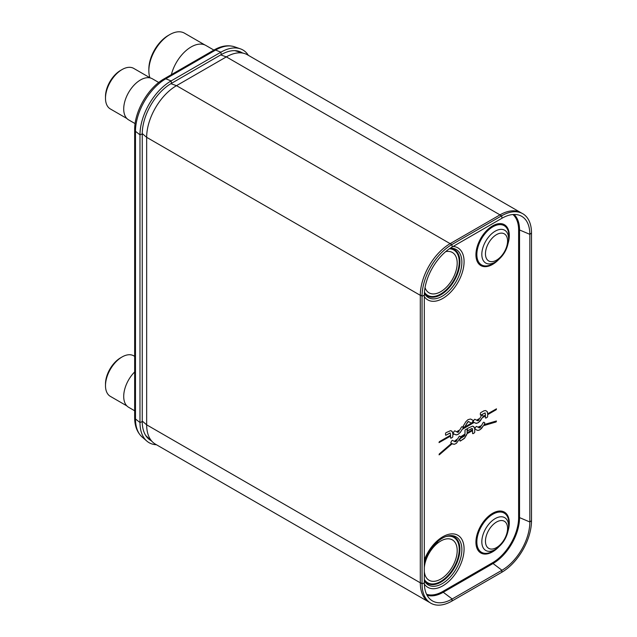 <?xml version="1.0" encoding="UTF-8"?>
<svg xmlns="http://www.w3.org/2000/svg" width="637" height="637" viewBox="0 0 637 637"><rect width="100%" height="100%" fill="white"/><g stroke="black" fill="none" stroke-linecap="round" stroke-linejoin="round"><path stroke-width="0.96" d="M521.679 213.148A42.193 24.365 120 0 0 521.082 212.782L247.435 54.798A42.193 24.365 120 0 0 244.337 53.468A42.193 24.365 120 0 0 226.342 56.884L176.497 85.661A42.193 24.365 120 0 0 146.661 137.337L146.661 424.823A42.193 24.365 120 0 0 152.697 442.118A42.193 24.365 120 0 0 155.396 444.14L429.043 602.132A42.193 24.365 120 0 0 429.72 602.498M429.617 602.419A42.241 24.389 -60 0 1 426.352 600.086A42.241 24.389 -60 0 1 420.301 582.815L420.301 295.329A42.241 24.389 -60 0 1 450.144 243.653L499.981 214.868A42.241 24.389 -60 0 1 517.969 211.468A42.241 24.389 -60 0 1 521.56 213.092M170.883 83.686L176.497 85.661L450.144 243.653A42.193 24.365 120 0 0 420.301 295.329L146.661 137.337L142.258 133.571M521.082 212.782A42.193 24.365 120 0 0 499.981 214.868L226.342 56.884L220.728 54.901M142.25 421.057L146.661 424.823L420.301 582.815A42.193 24.365 120 0 0 429.043 602.132M151.168 440.669A41.254 23.816 -60 0 1 148.66 438.941A41.254 23.816 -60 0 1 142.25 421.575L142.25 133.889A41.254 23.816 -60 0 1 171.425 83.367L221.206 54.623A41.254 23.816 -60 0 1 239.448 51.493A41.254 23.816 -60 0 1 242.299 52.863M156.439 444.745A44.041 25.424 -60 0 1 146.821 441.075A44.041 25.424 -60 0 1 139.981 422.538L139.981 134.853A44.041 25.424 -60 0 1 171.122 80.915L220.904 52.178A44.041 25.424 -60 0 1 240.372 48.834A44.041 25.424 -60 0 1 248.358 55.331M460.041 441.003A0.788 0.454 120 0 0 460.432 440.963L464.795 437.938L466.977 433.725L472.566 430.628L472.566 433.279A0.788 0.454 120 0 0 473.124 433.598L474.183 432.985A0.788 0.454 120 0 0 474.74 432.021L474.74 429.529L475.337 429.242L477.471 430.357L479.088 430.198L481.413 428.613L483.419 425.715L496.112 421.957L496.334 421.009L484.064 424.6L484.622 423.637A0.788 0.454 120 0 0 484.622 422.729L483.881 422.291A0.788 0.454 120 0 0 483.093 422.745L481.429 425.643L477.893 427.172L476.651 426.456A0.788 0.454 120 0 0 475.871 426.909L475.122 428.207A0.788 0.454 120 0 0 474.979 428.55L473.888 426.71L472.55 426.137L468.02 428.144A0.788 0.454 120 0 0 467.462 429.099L467.462 430.317A0.788 0.454 120 0 0 468.02 430.636L471.595 428.574L472.431 428.701L472.566 429.776L467.136 432.778L467.168 429.33A0.788 0.454 120 0 0 466.61 429.012L465.559 429.609A0.788 0.454 120 0 0 465.002 430.572L465.002 434.052L460.662 436.815A0.788 0.454 120 0 0 460.527 436.64L459.787 436.21A0.788 0.454 120 0 0 458.998 436.663L457.772 438.774L454.221 441.337L452.557 440.374A0.788 0.454 120 0 0 451.768 440.828L451.02 442.126A0.788 0.454 120 0 0 451.02 443.034L451.569 443.352L439.188 454.03L439.403 454.722L452.214 443.718L454.237 444.3L456.371 443.352L460.32 437.898L464.97 434.928L464.477 435.979L460.44 438.463A0.788 0.454 120 0 0 459.882 439.426L459.882 440.645A0.788 0.454 120 0 0 460.44 440.971L464.262 438.511L466.618 434.864M480.362 414.719A0.788 0.454 120 0 0 480.919 415.045L485.171 412.927L485.426 415.093L482.957 416.526A0.788 0.454 120 0 0 482.934 415.642L482.185 415.213A0.788 0.454 120 0 0 481.405 415.666L479.884 418.294L476.54 420.221L474.995 419.329A0.788 0.454 120 0 0 474.207 419.783L473.434 421.129A0.788 0.454 120 0 0 473.418 422.028L462.932 428.08A0.788 0.454 120 0 0 462.916 427.204L462.167 426.774A0.788 0.454 120 0 0 461.379 427.228L459.858 429.856L456.522 431.782L454.977 430.891A0.788 0.454 120 0 0 454.189 431.345L453.409 432.69A0.788 0.454 120 0 0 453.401 433.59L452.811 433.924L452.358 431.711L450.654 430.636L446.091 432.642A0.788 0.454 120 0 0 445.534 433.606L445.534 434.832A0.788 0.454 120 0 0 446.091 435.151L450.224 433.001L450.598 435.198L439.291 441.728L439.028 442.611L450.598 436.058L450.598 437.802A0.788 0.454 120 0 0 451.155 438.129L452.254 437.492A0.788 0.454 120 0 0 452.811 436.528L452.811 434.784L454.141 434.012L456.076 434.888L457.971 434.418L460.256 432.475L462.191 429.37L474.159 422.458L476.094 423.326L478.188 422.753L480.274 420.914L482.209 417.808L485.426 415.953L485.426 417.697A0.788 0.454 120 0 0 485.983 418.015L487.082 417.386A0.788 0.454 120 0 0 487.639 416.423L487.639 414.671L496.223 409.718L496.486 408.835L487.639 413.819L487.186 411.598L485.649 410.547L483.977 410.817L480.919 412.537A0.788 0.454 120 0 0 480.362 413.501L480.362 414.719M464.174 427.108A0.788 0.454 120 0 0 464.962 426.655L468.179 421.567L471.372 422.992A0.788 0.454 120 0 0 472.152 422.538L472.933 421.192A0.788 0.454 120 0 0 472.933 420.285L470.432 419.011L467.98 419.679L465.926 421.614L463.425 425.763A0.788 0.454 120 0 0 463.425 426.679L464.174 427.108A0.788 0.454 120 0 0 464.954 426.647L467.566 422.156L468.896 421.567M466.634 434.872L466.969 433.717L472.566 430.628M479.143 419.584L478.188 420.754L477.288 420.651L479.143 419.584L477.455 420.754M480.768 426.774L479.749 427.889L478.729 427.658L480.768 426.774L478.729 427.658M459.118 431.138L458.202 432.292L457.262 432.212L459.118 431.138L457.438 432.308M456.936 440.223L456.012 441.576L454.874 441.712L456.936 440.223L455.017 441.791M424.369 293.267A27.773 16.036 120 0 0 442.237 296.213A27.773 16.036 -60 0 0 461.443 267.158A27.773 16.036 -60 0 0 450.216 248.215M445.669 251.647A23.306 13.457 -60 0 1 455.614 272.182A38.809 38.809 0 0 1 447.755 285.806A23.306 13.457 -60 0 1 440.716 291.69A23.306 13.457 -60 0 1 425.038 287.59M424.322 562.001A27.773 16.036 -60 0 1 438.439 540.893A27.773 16.036 -60 0 1 442.237 538.273A27.773 16.036 120 0 1 449.571 535.677A27.773 16.036 120 0 1 461.514 554.126A27.773 16.036 120 0 1 442.237 583.627A27.773 16.036 -60 0 1 424.322 580.578M424.322 571.5A23.306 13.457 120 0 0 440.716 579.105A23.306 13.457 120 0 0 447.755 573.212A38.809 38.809 0 0 0 455.614 559.597A23.306 13.457 120 0 0 440.716 541.036A23.306 13.457 120 0 0 424.322 567.567M531.505 520.668A42.193 24.365 -60 0 1 501.669 572.344L451.888 601.089A42.193 24.365 -60 0 1 428.637 601.654A42.193 24.365 -60 0 1 422.052 583.866L422.052 296.221A42.193 24.365 -60 0 1 451.888 244.544L501.669 215.8A42.193 24.365 -60 0 1 520.373 212.615A42.193 24.365 -60 0 1 531.505 233.031L531.505 520.668L529.841 521.982A39.414 22.757 -60 0 1 501.972 570.25L452.19 598.987A39.414 22.757 -60 0 1 430.477 599.521A39.414 22.757 -60 0 1 424.322 582.903L424.322 295.257A39.414 22.757 -60 0 1 452.19 246.989L501.972 218.252A39.414 22.757 -60 0 1 519.434 215.274A39.414 22.757 -60 0 1 529.841 234.336L529.841 521.982L519.537 517.61A0.701 0.406 0 0 0 518.622 517.65A36.787 21.244 -60 0 1 492.608 562.702L442.826 591.447A36.787 21.244 -60 0 1 426.559 594.241M480.521 415.077A0.788 0.454 120 0 0 480.911 415.037L485.139 412.911M487.369 411.98L487.082 411.454M487.631 413.811L487.56 412.704M485.585 418.055A0.788 0.454 120 0 0 485.975 418.015L487.074 417.378A0.788 0.454 120 0 0 487.631 416.415L487.631 414.671L496.215 409.71L496.478 408.835M485.418 415.945L482.201 417.8L478.562 422.506L476.683 423.302L475.178 423.048M454.213 441.33L452.557 440.374M460.662 436.815L460.647 436.807A0.788 0.454 120 0 0 460.519 436.632L459.779 436.21M467.12 432.77L467.152 429.322A0.788 0.454 120 0 0 466.993 428.964M467.622 430.676A0.788 0.454 120 0 0 468.004 430.636L472.24 428.526M474.716 428.685L473.482 426.408M477.877 427.164L476.651 426.456M484.064 424.6L484.614 423.629A0.788 0.454 120 0 0 484.614 422.721L483.881 422.291M476.866 430.126L478.323 430.381L480.067 429.704L483.411 425.707L496.104 421.949L496.478 421.025M472.726 433.63A0.788 0.454 120 0 0 473.116 433.59L474.175 432.985A0.788 0.454 120 0 0 474.724 432.021L474.724 429.529L475.337 429.242M452.772 444.045L454.404 444.268L456.363 443.344L460.312 437.898L464.97 434.928M439.028 454.826L452.214 443.718M479.12 427.881L478.721 427.65M471.356 422.984A0.788 0.454 120 0 0 472.144 422.53L472.925 421.184A0.788 0.454 120 0 0 472.925 420.277L471.173 419.265M450.757 438.16A0.788 0.454 120 0 0 451.147 438.121L452.246 437.484A0.788 0.454 120 0 0 452.803 436.52L452.803 434.776L454.141 434.012M439.028 442.611L450.598 436.058M445.693 435.19A0.788 0.454 120 0 0 446.083 435.143L449.937 433.009M452.811 433.924L452.533 432.085L451.561 430.915M456.514 431.775L454.977 430.891M462.924 428.08L462.932 428.08A0.788 0.454 120 0 0 462.908 427.196L462.167 426.774M476.532 420.221L474.995 419.329M482.957 416.526L482.942 416.518A0.788 0.454 120 0 0 482.926 415.642L482.185 415.213M455.16 434.601L456.578 434.872L458.353 434.195L460.408 432.26L462.183 429.362L474.159 422.458M171.369 74.633A29.565 17.072 -60 0 1 205.918 45.482L213.897 50.084A4.22 2.437 60 0 1 215.577 50.06A42.87 24.755 -60 0 1 234.535 46.804A42.87 24.755 -60 0 1 234.591 46.819C228.062 44.765 221.166 45.848 213.913 50.068L164.139 78.813A4.22 2.437 60 0 1 165.795 78.797L171.122 80.915L171.425 83.367M149.91 77.738A29.501 17.032 -60 0 1 148.851 70.763A29.501 17.032 -60 0 1 169.713 34.629A29.501 17.032 -60 0 1 184.467 33.164L204.923 44.98M169.713 34.629L168.24 35.473A27.423 15.829 -60 0 0 148.851 69.059L148.851 70.763M134.662 371.928A23.728 13.695 -60 0 0 123.713 396.421A23.728 13.695 120 0 0 128.626 407.282L134.662 410.769M126.851 405.888L110.344 396.357A23.41 13.512 -60 0 1 105.495 385.648L105.495 385.648A23.41 13.512 -60 0 1 122.049 356.975A23.41 13.512 -60 0 1 133.746 355.82L134.662 356.346M105.495 383.944L105.495 385.648L105.495 383.944A21.324 12.31 -60 0 1 120.576 357.827L122.049 356.975M158.748 82.476L152.347 78.781A23.728 13.695 -60 0 0 134.065 85.135A23.728 13.695 -60 0 0 123.713 109.007A23.728 13.695 120 0 0 128.626 119.867L135.108 123.618M126.851 118.482L110.344 108.951A23.41 13.512 -60 0 1 105.495 98.233L105.495 98.233A23.41 13.512 -60 0 1 122.049 69.568A23.41 13.512 -60 0 1 133.746 68.406L150.252 77.937M105.495 96.537L105.495 98.233L105.495 96.537A21.324 12.31 -60 0 1 120.576 70.42L122.049 69.568M236.351 50.777A40.091 23.147 -60 0 1 237.195 51.358M147.33 437.022A40.091 23.147 -60 0 1 146.494 436.616M142.25 421.575L139.981 422.538L135.482 418.987A4.22 2.437 0 0 1 134.662 417.538C134.638 425.93 137.138 432.443 142.186 437.07A42.87 24.755 -60 0 1 142.147 437.03A42.87 24.755 -60 0 1 135.482 418.987L135.482 131.302A42.87 24.755 -60 0 1 165.795 78.797L215.577 50.06L220.904 52.178L221.206 54.623M164.139 78.813C148.11 87.715 134.359 111.531 134.662 129.86A4.22 2.437 0 0 0 135.482 131.302L139.981 134.853L142.25 133.889M512.904 214.518A36.787 21.244 -60 0 1 518.622 230.005L518.622 517.65M424.322 296.627A30.05 17.35 120 0 0 442.826 298.419A30.05 17.35 -60 0 0 463.41 268.121A30.05 17.35 -60 0 0 453.09 246.471M424.322 559.923A30.05 17.35 -60 0 1 442.826 536.752A30.05 17.35 120 0 1 464.078 549.022A30.05 17.35 120 0 1 442.826 585.833A30.05 17.35 -60 0 1 424.338 584.065M508.23 530.295A23.585 13.616 120 0 0 492.608 513.295A23.585 13.616 -60 0 0 475.935 542.183A23.585 13.616 -60 0 0 492.608 551.809A23.585 13.616 120 0 0 498.46 547.207M498.46 259.792A23.585 13.616 -60 0 1 492.608 264.395A23.585 13.616 -60 0 1 475.935 254.768A23.585 13.616 -60 0 1 492.608 225.88A23.585 13.616 -60 0 1 508.23 242.88M449.969 248.374A26.778 15.463 -60 0 1 459.333 267.564A26.778 15.463 -60 0 1 440.971 294.676A26.778 15.463 -60 0 1 424.393 292.94M424.441 292.216A26.165 15.105 -60 0 0 440.716 294.023A26.165 15.105 120 0 0 458.672 267.444A26.165 15.105 120 0 0 449.372 248.78M424.322 580.243A26.778 15.463 120 0 0 440.971 582.083A26.778 15.463 120 0 0 459.476 554.15A26.778 15.463 120 0 0 448.79 535.789M445.781 536.601A26.165 15.105 -60 0 1 459.038 552.446A26.165 15.105 -60 0 1 440.716 581.43A26.165 15.105 120 0 1 424.322 579.439M508.525 528.192L508.764 525.692A22.645 13.074 120 0 0 492.863 514.21A22.645 13.074 -60 0 0 476.85 541.944A22.645 13.074 -60 0 0 492.863 551.188A22.645 13.074 120 0 0 494.75 549.97L496.796 548.513C503.485 543.345 507.394 536.569 508.525 528.192A18.943 10.94 120 0 0 495.22 518.59A18.943 10.94 -60 0 0 481.827 541.792A18.943 10.94 -60 0 0 495.22 549.524A18.943 10.94 120 0 0 496.796 548.513M496.518 547.581A15.638 9.029 120 0 0 507.578 528.423A15.638 9.029 120 0 0 496.518 522.037A15.638 9.029 -60 0 0 485.458 541.195A15.638 9.029 -60 0 0 496.518 547.581M514.019 214.454A37.487 21.642 -60 0 1 519.537 229.965A0.701 0.406 0 0 0 518.622 230.005M531.505 233.031L529.841 234.336L519.537 229.965L519.537 517.61A37.487 21.642 -60 0 1 493.03 563.514A0.701 0.406 60 0 1 492.608 562.702M501.669 572.344L501.972 570.25L493.03 563.514L443.248 592.259A0.701 0.406 60 0 1 442.826 591.447M451.888 601.089L452.19 598.987L443.248 592.259A37.487 21.642 -60 0 1 427.061 595.229M499.727 215.019L501.669 215.8L501.972 218.252M449.945 243.764L451.888 244.544L452.19 246.989M420.309 294.851L422.052 296.221L424.322 295.257M420.301 582.489L422.052 583.866L424.322 582.903M496.796 261.098L494.75 262.563A22.645 13.074 -60 0 1 492.863 263.774A22.645 13.074 120 0 1 476.85 254.529A22.645 13.074 120 0 1 492.863 226.796A22.645 13.074 -60 0 1 508.764 238.278L508.525 240.786C507.394 249.163 503.485 255.931 496.796 261.098A18.943 10.94 -60 0 1 495.22 262.118A18.943 10.94 120 0 1 481.827 254.386A18.943 10.94 120 0 1 495.22 231.175A18.943 10.94 -60 0 1 508.525 240.786M496.518 234.631A15.638 9.029 -60 0 1 507.578 241.017A15.638 9.029 -60 0 1 496.518 260.167A15.638 9.029 120 0 1 485.458 253.781A15.638 9.029 120 0 1 496.518 234.631M234.854 50.657L244.337 53.468M145.706 435.485L152.697 442.118M234.535 46.804L240.372 48.834M142.147 437.03L146.821 441.075M134.662 417.538L134.662 129.86M424.322 562.025L430.047 550.233L438.439 540.893M424.76 598.318L428.637 601.654M515.747 210.99L520.373 212.615"/></g></svg>
